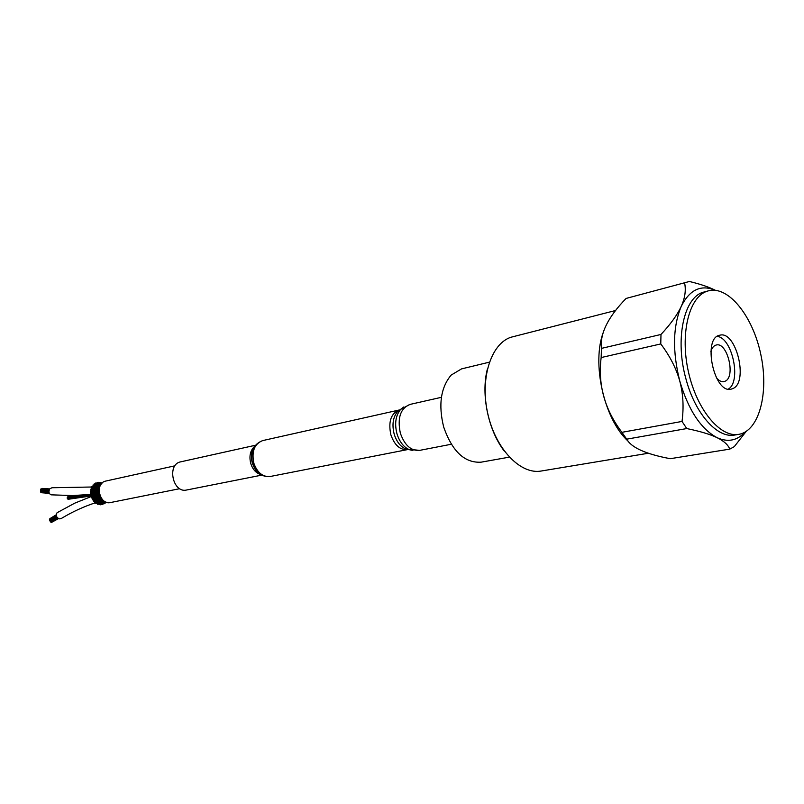 <?xml version="1.0" encoding="UTF-8"?>
<svg xmlns="http://www.w3.org/2000/svg" width="804" height="804" viewBox="0 0 804 804"><rect width="100%" height="100%" fill="white"/><g stroke="black" fill="none" stroke-linecap="round" stroke-linejoin="round"><path stroke-width="1.21" d="M102.118 483.073L100.349 482.46L102.018 483.174M98.902 482.39L101.103 483.375M98.711 482.32L98.47 482.832M101.244 483.435L100.068 483.516M100.781 483.777L101.616 483.606M99.525 484.219L100.5 484.008L101.073 484.299L100.259 484.571M97.384 482.621L98.872 483.345M97.103 482.521L97.274 483.254M99.937 483.737L98.711 483.837M99.917 485.666L99.817 485.003L100.52 485.204M99.204 485.887L100.239 485.747M95.927 483.164L97.495 483.827M95.575 483.063L95.837 483.757M98.802 484.39L97.445 484.44M98.57 485.003L98.42 484.289L99.575 484.772M100.229 485.093L99.163 485.234M99.113 486.571L98.832 485.917L99.867 486.239M95.766 485.847L97.465 485.837L97.284 485.164L98.52 485.576M99.003 485.827L98.188 486.139M94.581 484.018L96.239 484.591M94.158 483.918L94.52 484.561M97.726 485.254L96.299 485.314M99.334 488.179L99.545 487.666M98.359 487.636L98.018 487.033L99.485 487.475M99.585 487.515L98.761 487.887M93.395 485.164L95.123 485.636M92.912 485.073L93.364 485.636M96.802 486.34L95.304 486.42M96.58 486.902L96.299 486.269L97.616 486.591M98.41 486.943L97.374 487.244M99.153 489.445L98.721 488.953L99.274 488.953M97.776 488.862L97.384 488.319L98.982 488.701M99.153 488.782L98.259 489.144M92.4 486.551L94.189 486.902M91.867 486.49L92.39 486.953M95.877 487.435L94.51 487.747M95.847 488.159L95.505 487.576L97.656 488.108M97.786 488.169L96.751 488.52M98.892 490.762L98.42 490.339L99.143 490.319M97.384 490.219L96.962 489.736L98.138 489.897M98.852 490.098L97.967 490.51M91.626 488.159L93.445 488.5M91.063 488.118L91.636 488.48M95.304 488.852L93.927 489.224M95.314 489.566L94.932 489.053L96.359 489.284M97.364 489.515L96.329 489.917M98.822 492.138L98.329 491.797L99.163 491.716M99.224 492.41L98.56 492.922M97.214 491.646L98.58 491.425M98.741 491.485L97.877 491.937M95.003 491.093L94.581 490.641L96.088 490.711M97.143 490.953L96.128 491.415M91.113 489.917L93.043 490.068M90.52 489.917L91.133 490.159M94.952 490.38L93.576 490.832M98.962 493.535L98.45 493.274L99.334 493.113M98.681 493.586L99.465 493.807L98.791 494.721L99.646 494.49M97.254 493.123L98.681 492.832M98.842 492.882L97.998 493.375M94.922 492.691L97.013 492.4M97.143 492.43L96.148 492.942M90.862 491.787L92.862 491.736M94.832 491.968L93.475 492.51M99.304 494.902L98.329 494.792M99.023 494.973L99.847 495.163L99.324 496.098L100.098 495.827M97.505 494.591L98.982 494.219M95.083 494.299L96.168 493.736M97.354 493.907L96.39 494.48M90.892 493.706L94.852 493.576M94.952 493.586L93.616 494.209M99.827 496.189L98.852 496.138M97.967 496.008L98.651 495.425M91.194 495.616L95.083 495.174M95.294 495.174L94.008 495.867M95.465 495.887L97.656 495.324M97.776 495.334L96.842 495.947M98.621 497.324L99.234 496.691M100.289 496.761L99.555 497.374M91.736 497.374L95.787 496.691M95.857 496.681L94.621 497.455M96.098 497.364L97.053 496.651M98.389 496.661L97.495 497.324M99.445 498.49L99.967 497.827M101.093 497.817L100.42 498.46M92.53 499.023L94.4 498.4M96.631 498.068L95.455 498.902M96.922 498.701L97.766 497.957M99.173 497.857L98.339 498.57M100.44 499.475L101.264 498.56M93.535 500.51L95.284 499.807M97.575 499.294L96.47 500.178M97.927 499.867L98.631 499.103M100.108 498.892L99.334 499.626M101.545 500.239L101.997 499.736M94.721 501.776L97.786 500.018M98.671 500.309L97.646 501.234M99.073 500.822L100.309 499.626M101.173 499.716L100.45 500.47M102.721 500.832L103.133 500.319M96.068 502.791L95.807 503.445L97.716 502.108M99.887 501.093L99.907 501.786L98.932 502.048M100.319 501.535L100.942 500.942M102.319 500.319L101.656 501.093M97.515 503.525L97.364 504.229L99.113 502.812M101.173 501.616L101.264 502.319L100.309 502.58M101.605 502.108L102.208 501.435M103.374 500.822L103.626 501.394L102.922 501.445M104.832 501.545L104.198 501.545M102.922 502.43L103.495 501.666M99.023 503.947L98.982 504.681L100.56 503.224M101.274 502.53L102.45 501.887L102.661 502.57L101.716 502.832M100.56 504.058L100.621 504.801L102.028 503.334M103.686 502.098L104.058 502.53L103.113 502.781M104.259 502.379L104.922 501.595M101.927 503.927L102.229 504.58L105.324 501.807M105.012 501.977L104.47 502.45M103.314 503.736L105.445 502.168M104.791 503.113L106.088 502.148M105.143 503.143L106.158 502.178M93.435 494.219L72.742 495.565L51.104 494.832C48.813 493.696 48.381 491.686 49.778 488.802L51.999 487.747L91.937 487.003M92.751 495.937L74.692 503.183L57.094 512.701C55.496 515.123 56.19 517.183 59.164 518.881L61.184 518.56C72.601 511.676 84.219 506.359 96.028 502.59M40.602 491.465L40.582 490.601L48.933 491.234M42.089 488.42L49.687 488.922M40.632 490.54L40.612 489.676L49.074 490.309M40.743 489.686L40.984 488.862L49.366 489.485M40.924 492.269L40.652 491.495M41.215 488.872L49.647 488.983M49.687 520.53L50.682 522.037L57.516 517.897M50.24 521.273L56.923 517.173M50.813 521.967L51.436 522.459L58.139 518.409M49.486 519.655L49.768 520.469M49.687 518.892L49.647 519.555M51.687 522.309L58.511 518.62M67.435 498.47L67.626 498.972M83.184 495.163L67.245 497.354L67.325 498.48M78.611 495.405L67.365 497.344M76.41 495.485L67.717 496.822M174.95 465.807L105.033 481.224C94.54 484.299 99.857 505.284 110.429 502.56L179.744 488.681M255.391 445.265L180.699 461.838C166.619 464.189 172.78 493.515 186.608 490.008L261.662 475.144M509.314 457.144L481.124 462.169C464.682 463.174 452.2 451.446 443.667 426.964C438.24 404.894 440.733 387.598 451.144 375.096L461.536 368.895L489.375 362.162M487.214 369.679C480.892 395.005 488.34 430.482 504.319 451.124M648.526 453.215L541.203 471.023C520.57 474.842 495.726 449.124 487.857 414.02C479.747 378.965 490.802 343.911 510.841 337.278L615.703 310.475M728.243 389.136C741.65 381.83 732.384 337.7 717.178 336.394M716.384 377.769C718.907 380.764 721.429 382.041 723.932 381.609L725.087 381.227C735.982 377.036 727.359 341.67 716.253 345.016C713.781 345.64 711.992 347.82 710.877 351.569M732.916 388.553L731.137 389.156C713.982 394.02 702.153 337.66 719.811 335.218C736.092 330.273 748.815 382.212 732.916 388.553M626.115 298.435L688.978 281.601L626.115 298.435C607.965 317.098 599.754 333.75 601.482 348.383L660.988 334.464L660.767 343.931L601.151 357.549L601.482 348.383M715.359 290.284C708.897 287.018 700.254 284.083 689.43 281.49L688.978 281.601M626.688 439.165L621.924 432.321L682.023 421.437L686.777 428.562L626.688 439.165C631.391 447.637 645.913 454.149 670.265 458.692L729.761 449.124L734.283 446.652L746.092 431.507M729.761 449.124C728.143 444.843 723.881 441.014 716.997 437.627C727.831 442.512 737.157 440.703 744.966 432.17M682.023 421.437C683.923 407.216 683.169 393.759 679.772 381.066C688.395 410.03 700.807 428.884 716.997 437.627C709.972 434.26 699.902 431.245 686.777 428.562M660.988 334.464C670.616 324.133 677.37 314.776 681.239 306.394C672.837 326.585 672.355 351.479 679.772 381.066C676.234 368.393 669.903 356.021 660.767 343.931M715.178 290.274C700.957 284.294 689.641 289.661 681.239 306.394C684.978 298.043 686.113 290.304 684.646 283.199M628.055 441.115C603.955 419.256 591.302 362.624 603.613 331.489M601.151 357.549C597.774 384.694 604.698 409.618 621.924 432.321M706.615 291.4C688.726 297.641 679.903 334.554 688.495 372.151C696.877 409.809 720.324 437.889 738.775 434.351C759.227 430.984 769.056 392.945 760.865 354.755C753.006 316.495 728.715 285.631 708.636 290.767L706.615 291.4M254.546 446.431C250.215 450.531 248.959 456.26 250.778 463.606C252.687 469.345 255.903 472.943 260.416 474.42M252.757 450.039L251.572 455.536L251.994 461.486L257.33 471.827M253.491 448.3C251.29 452.833 250.959 457.888 252.506 463.456L258.697 473.134M262.687 440.592C254.365 443.868 251.431 451.446 253.873 463.315C257.35 472.742 262.797 477.134 270.214 476.491C261.893 477.194 256.024 472.863 252.587 463.486C250.084 451.818 253.451 444.19 262.687 440.592L399.246 409.99C390.945 413.397 388.141 421.668 390.855 434.783C394.543 445.235 400.121 450.17 407.558 449.597L408.251 449.436M399.94 409.859L397.678 411.447C392.985 417.095 391.819 424.673 394.201 434.18C396.533 441.557 400.312 446.461 405.538 448.893L409.638 449.778M401.075 408.985L400.693 409.336C395.658 415.397 394.412 423.547 396.965 433.788C399.477 441.718 403.538 446.994 409.146 449.617L412.924 450.541M403.779 406.975L400.693 409.336L409.95 404.432C400.422 408.372 397.216 417.949 400.352 433.175C404.633 445.285 411.045 451.024 419.598 450.381L451.285 444.25M738.775 434.351L734.786 435.024C717.51 438.662 695.239 414.01 686.033 379.217C674.888 340.203 683.531 298.364 702.676 292.385L708.636 290.767M98.369 483.023L99.827 483.686M97.113 483.606L100.621 484.299M96.55 484.129L95.586 483.737M99.405 484.641L100.018 484.943M99.073 485.817L98.42 485.505M95.967 484.46L97.505 485.083M95.666 485.103L94.239 484.581M94.962 485.566L96.55 486.149M94.862 486.279L93.053 485.706M96.43 486.862L97.123 487.144M97.575 486.571L98.269 486.882M97.545 488.832L98.138 489.083M94.128 486.882L95.776 487.405M94.189 487.646L92.068 487.083M95.686 488.128L96.57 488.45M98.601 490.762L99.133 490.993M97.163 490.209L97.877 490.47M98.681 490.028L98.178 489.827M91.304 488.661L93.696 489.174M95.204 488.822L93.495 488.37M96.41 489.184L97.224 489.465M95.143 489.556L96.199 489.877M98.54 492.169L99.214 492.42M97.807 491.917L96.982 491.656M94.832 491.093L96.028 491.385M97.013 490.912L96.118 490.661M90.802 490.41L93.415 490.802M94.852 490.35L93.073 489.998M97.123 493.957L97.947 493.385L97.023 493.153M94.751 492.701L96.058 492.942L94.782 493.616M90.571 492.259L93.344 492.5L90.49 493.425M94.741 491.958L92.882 491.706M97.555 495.405L98.279 494.822L97.274 494.641M95.133 495.224L96.309 494.49L94.912 494.329M97.234 493.887L96.178 493.726L97.143 493.184M90.611 494.169L93.505 494.219L90.772 495.324M99.555 496.299L100.349 496.42M98.842 496.199L97.736 496.078M99.485 495.535L98.681 495.425L99.173 495.013M90.932 496.058L93.907 495.907L91.314 497.163M95.304 495.927L96.792 495.998L95.706 496.741M100.269 497.505L100.942 497.555M99.585 497.455L98.4 497.415M100.148 496.751L99.304 496.701L99.706 496.319M91.515 497.887L94.57 497.515M97.857 496.088L97.083 496.671L98.279 496.661M95.917 497.435L97.495 497.405M100.51 498.57L99.234 498.611M100.982 497.817L100.108 497.827M92.359 499.585L95.455 498.993M96.56 498.078L94.52 498.379M97.887 497.947L99.073 497.867M96.731 498.822L98.389 498.661M101.575 499.485L100.219 499.636M101.716 498.721L101.073 498.781M93.415 501.113L96.55 500.279M97.515 499.304L95.535 499.736M98.852 499.073L100.028 498.902M97.726 500.028L99.445 499.736M102.741 500.188L101.324 500.46M94.671 502.42L97.817 501.334M98.621 500.319L96.751 500.882M99.977 499.977L101.093 499.736M98.872 501.033L100.651 500.601M103.656 500.731L102.52 501.043M96.078 503.455L99.204 502.138M99.847 501.103L98.138 501.746M101.224 500.651L102.259 500.339M100.118 501.807L101.947 501.214M104.279 501.193L103.766 501.384M97.606 504.208L100.691 502.651M101.143 501.626L99.656 502.309M101.455 502.309L103.294 501.555M104.671 501.626L101.746 503.726M99.183 504.631L102.208 502.862M100.781 504.731L103.716 502.761M102.349 504.5L105.163 502.369M103.837 503.947L105.987 502.108M101.957 483.224L98.832 482.35M97.535 493.676L96.671 493.797M100.711 483.304L97.264 482.531M101.726 483.485L101.133 483.385M99.234 483.616L95.756 483.043M101.425 483.837L99.817 483.686M97.847 484.219L94.37 483.877M98.56 485.003L97.093 484.912M96.58 485.103L93.143 484.983M99.435 484.993L97.465 485.093M99.545 485.737L98.982 485.777M100.701 484.882L99.957 484.953M95.495 486.239L92.118 486.35M96.54 486.902L94.671 487.043M98.379 485.917L96.5 486.149M99.053 486.581L97.957 486.742M94.601 487.596L91.314 487.927M95.787 488.169L93.827 488.45M97.485 487.063L95.716 487.415M98.279 487.656L97.143 487.907M99.565 486.551L98.188 486.902M93.937 489.113L90.772 489.666M95.254 489.586L93.254 490.028M96.792 488.38L95.133 488.832M97.686 488.892L96.55 489.234M98.822 487.716L97.565 488.139M99.394 488.309L98.681 488.561M93.535 490.762L90.49 491.525M94.932 491.113L92.952 491.706M96.319 489.827L94.782 490.38M97.294 490.249L96.189 490.681M98.279 489.023L97.133 489.505M99.043 489.495L98.249 489.857M94.852 492.721L92.942 493.445M96.078 491.365L94.661 491.988M97.113 491.696L96.058 492.199M97.947 490.43L96.912 490.963M98.771 490.832L98.028 491.234M99.183 489.736L98.56 490.098M95.003 494.339L93.204 495.174M97.837 491.897L96.912 492.46M98.701 492.229L98.028 492.651M99.133 491.043L98.46 491.505M95.395 495.927L93.716 496.852M97.395 494.661L96.53 495.234M98.832 493.636L98.249 494.068M94.5 497.525L92.118 498.882M95.998 497.435L94.44 498.43M95.304 499.013L93.143 500.43M96.802 498.812L95.354 499.867M97.415 497.405L96.48 498.148M98.51 497.415L97.817 498.008M98.791 496.189L98.168 496.751M96.269 500.339L94.359 501.756M98.229 498.671L97.435 499.374M99.334 498.611L98.721 499.194M99.485 497.455L98.972 497.967M98.922 501.023L97.656 502.168M97.364 501.475L95.726 502.822M99.173 499.786L98.54 500.4M100.168 501.786L98.972 502.972M98.55 502.389L97.214 503.595M101.404 500.44L100.902 501.003M100.239 500.691L99.766 501.193M101.485 502.289L100.349 503.495M99.766 503.083L98.771 504.048M102.59 501.023L102.128 501.565M100.942 503.565L100.349 504.178M103.806 501.364L103.384 501.887M99.304 493.927L98.59 494.138M40.471 491.485L48.964 492.128M40.501 490.551L48.933 491.194M40.793 492.279L49.155 492.922M41.376 492.731L49.325 493.344M56.159 514.831L50.17 518.479M56.491 516.389L49.617 520.57M56.943 517.213L50.17 521.314M56.23 515.545L49.416 519.696M56.159 514.942L49.617 518.932M90.772 496.018L68.641 499.214M96.148 494.601L93.324 495.123M90.581 495.616L67.586 498.972M90.691 495.967L68.089 499.234M92.279 494.751L67.285 498.48M89.847 494.611L67.275 497.937M89.505 494.641L67.255 497.907M257.893 472.4C256.647 472.008 254.808 469.003 252.376 463.395C250.959 457.968 251.18 453.275 253.049 449.295M270.214 476.491L407.558 449.597L405.538 448.893L419.598 450.381M409.95 404.432L441.426 397.307"/></g></svg>
